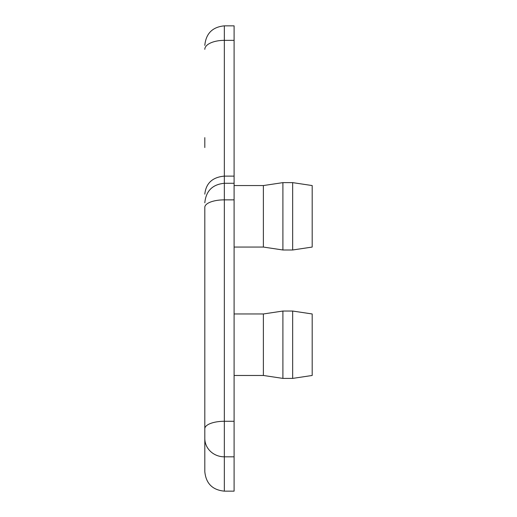 <?xml version="1.0" encoding="UTF-8"?>
<svg xmlns="http://www.w3.org/2000/svg" width="517" height="517" viewBox="0 0 517 517"><rect width="100%" height="100%" fill="white"/><g stroke="black" fill="none" stroke-linecap="round" stroke-linejoin="round"><path stroke-width="0.78" d="M204.81 137.645L204.81 147.539M234.098 176.123L224.333 176.123L224.333 40.352L234.098 40.352L234.098 199.859L224.333 199.859A19.523 7.471 0 0 0 204.81 207.33L204.81 471.627C205.966 483.485 212.474 489.993 224.333 491.15L224.333 176.123C212.487 177.208 205.979 183.218 204.81 194.166M234.098 40.352L234.098 25.85L224.333 25.85C212.481 27 205.966 33.508 204.81 45.373M234.098 199.859L234.098 421.277L224.333 421.277A19.523 7.471 0 0 0 204.81 428.748M204.81 438.442A19.523 18.379 0 0 0 224.333 456.821L234.098 456.821L234.098 421.277M234.098 456.821L234.098 491.15L224.333 491.15M234.098 247.061L263.379 247.061L263.379 185.558L234.098 185.558M263.379 247.061L282.902 249.989L282.902 182.63L263.379 185.558M292.667 182.63L312.19 185.558L312.19 247.061L292.667 249.989L292.667 182.63L282.902 182.63M234.098 313.968L263.379 313.968L263.379 375.471L282.902 378.399L292.667 378.399L292.667 311.04L282.902 311.04L282.902 378.399M292.667 311.04L312.19 313.968L312.19 375.471L292.667 378.399M224.333 25.85L224.333 40.352A19.523 8.976 180 0 0 204.81 49.328M292.667 249.989L282.902 249.989M234.098 183.283L224.333 183.283C212.481 184.44 205.966 190.947 204.81 202.813M234.098 375.471L263.379 375.471M263.379 313.968L282.902 311.04"/></g></svg>
